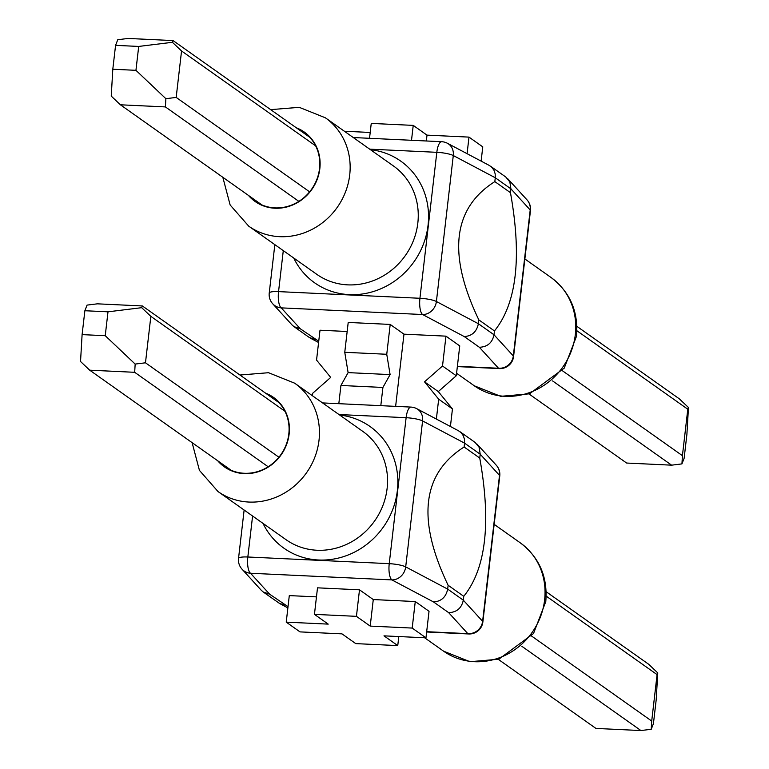 <?xml version="1.0" encoding="UTF-8"?>
<svg xmlns="http://www.w3.org/2000/svg" width="769" height="769" viewBox="0 0 769 769"><rect width="100%" height="100%" fill="white"/><g stroke="black" fill="none" stroke-linecap="round" stroke-linejoin="round"><path stroke-width="1.15" d="M450.413 426.497L452.451 408.925L438.676 399.178L436.369 419.067M380.809 405.667L382.914 387.451L340.927 385.471L338.821 403.687M347.175 331.497L320.01 330.218L316.549 360.075L330.699 377.416L312.714 393.247L312.425 395.747M249.646 196.258A42.208 39.046 -54.7 0 0 255.289 201.209A42.208 39.046 -54.7 0 0 311.541 189.318A42.208 39.046 -54.7 0 0 304.053 132.306A42.208 39.046 -54.7 0 0 297.497 128.625M318.731 341.253L300.371 328.844L281.233 307.869L422.614 314.531L464.255 336.572L479.375 347.271C487.411 346.944 492.295 342.782 494.015 334.784L494.457 330.939C516.701 303.371 522.026 257.279 510.462 192.673L510.904 188.828L530.206 209.975A13.611 2.634 6.6 0 1 530.466 210.581A13.611 13.611 0 0 0 526.996 199.844A13.611 13.044 -42.4 0 1 530.206 209.975L513.317 355.941A13.611 2.634 6.6 0 1 513.577 356.547L530.466 210.581M464.255 336.572C471.983 336.024 476.693 331.747 478.385 323.73L478.827 319.875L494.457 330.939M510.462 192.673L494.832 181.609L495.274 177.764L510.904 188.828L509.847 181.945L505.791 177.024M452.451 408.925L438.301 391.584L456.286 375.753L459.747 345.906L445.962 336.149L403.975 334.169L390.2 324.422L348.213 322.442L344.762 352.298L348.117 372.619L340.927 385.471M445.962 336.149L442.511 366.006L424.526 381.837L438.676 399.178M403.975 334.169L395.631 406.368M456.286 375.753L442.511 366.006M390.2 324.422L386.749 354.278L344.762 352.298M382.914 387.451L390.104 374.599L386.749 354.278M218.934 461.64A42.208 39.046 -54.7 0 0 224.586 466.591A42.208 39.046 -54.7 0 0 280.839 454.7A42.208 39.046 -54.7 0 0 273.341 397.698A42.208 39.046 -54.7 0 0 266.795 394.016M288.019 606.645L269.669 594.226L250.521 573.251L391.911 579.913L433.543 601.954L448.663 612.653C456.709 612.326 461.592 608.173 463.313 600.176L463.755 596.321C485.989 568.752 491.324 522.67 479.75 458.055L480.202 454.21L499.504 475.367A13.611 2.634 6.6 0 1 499.763 475.963A13.611 13.611 0 0 0 496.293 465.226A13.611 13.044 -42.4 0 1 499.504 475.367L482.615 621.323A13.611 2.634 6.6 0 1 482.874 621.929L499.763 475.963M433.543 601.954C441.271 601.406 445.991 597.129 447.683 589.112L448.125 585.267L463.755 596.321M479.75 458.055L464.12 447L464.572 443.146L480.202 454.21L479.145 447.327L475.088 442.406M464.12 447C422.027 473.627 416.692 519.719 448.125 585.267M314.444 614.364L317.51 587.833L359.498 589.813L373.273 599.56L415.26 601.541L429.035 611.288L425.968 637.828L412.194 628.071L370.206 626.101L356.432 616.344L314.444 614.364L328.219 624.12L286.231 622.14L300.006 631.887L341.994 633.867L355.768 643.615L397.756 645.595L383.981 635.848L425.968 637.828M286.231 622.14L289.298 595.6L316.463 596.879M359.498 589.813L356.432 616.344M373.273 599.56L370.206 626.101M398.803 636.54L397.756 645.595M415.26 601.541L412.194 628.071M458.478 430.765L461.102 432.697L463.274 435.667L464.466 439.262L464.572 443.146L422.585 420.931L405.696 566.888L447.683 589.112L463.313 600.176L482.615 621.323A13.611 13.044 137.6 0 1 467.812 633.637L426.67 631.695M284.79 604.934L279.81 603.617L263.248 592.015M269.669 594.226L263.209 591.976L261.258 590.256M494.832 181.609C452.739 208.245 447.404 254.337 478.827 319.875M481.125 161.115L482.769 146.86L468.994 137.113L427.006 135.133L413.232 125.385L371.244 123.405L369.524 138.305M370.197 132.46L344.377 131.239M468.994 137.113L467.081 153.685M427.006 135.133L426.334 140.977M413.232 125.385L411.511 140.285M489.19 165.383L491.814 167.306L493.986 170.285L495.178 173.871L495.274 177.764L453.287 155.54L436.398 301.506L478.385 323.73L494.015 334.784L513.317 355.941A13.611 13.044 137.6 0 1 498.514 368.245L457.382 366.313M315.492 339.542L309.292 337.485M300.371 328.844L293.912 326.594L291.96 324.874M390.104 374.599L348.117 372.619M438.301 391.584L424.526 381.837M84.869 310.734L82.1 334.621L105.238 335.707L107.996 311.82L84.869 310.734L87.06 305.101L97.375 303.832L142.361 305.956L278.993 402.648M546.182 591.736L648.594 664.205L657.755 672.885L656.197 699.761L653.429 723.648L651.228 729.281L640.923 730.55L521.853 646.296M498.331 659.36L595.937 728.426L640.923 730.55M268.17 466.764L134.681 372.302L89.694 370.177L231.142 470.272M284.943 411.261L150.849 316.357L145.476 362.805L278.907 457.228M531.629 636.078L651.708 721.053L657.082 674.615L546.192 596.129M142.361 305.956L141.688 307.677L107.996 311.82M145.476 362.805L135.161 364.073L105.238 335.707M150.849 316.357L141.688 307.677M89.694 370.177L80.534 361.497L82.1 334.621M135.161 364.073L134.681 372.302M651.708 721.053L651.228 729.281M657.755 672.885L657.082 674.615M115.571 45.352L112.803 69.239L135.94 70.325L138.708 46.438L115.571 45.352L117.772 39.719L128.077 38.45L173.063 40.574L309.705 137.267M576.894 326.344L679.306 398.823L688.466 407.503L686.9 434.379L684.131 458.266L681.94 463.899L671.625 465.168L552.565 380.905M529.034 393.978L626.639 463.044L671.625 465.168M298.872 201.382L165.393 106.92L120.406 104.795L261.844 204.89M315.655 145.87L181.551 50.975L176.178 97.423L309.619 191.846M562.331 370.687L682.42 455.671L687.794 409.223L576.894 330.747M173.063 40.574L172.391 42.295L138.708 46.438M176.178 97.423L165.873 98.692L135.94 70.325M181.551 50.975L172.391 42.295M120.406 104.795L111.245 96.115L112.803 69.239M165.873 98.692L165.393 106.92M682.42 455.671L681.94 463.899M688.466 407.503L687.794 409.223M520.286 542.847C539.319 557.314 547.826 576.913 545.779 601.646L533.513 633.531L498.812 659.206L470.003 661.705L443.607 651.189A66.365 61.405 -54.7 0 0 506.492 654.669A66.365 61.405 -54.7 0 0 544.606 599.974A66.365 61.405 -54.7 0 0 520.286 542.847L494.159 524.352M244.129 510.03L238.534 558.419A13.611 2.634 6.6 0 1 247.839 556.996L252.588 516.009M263.017 523.391A74.535 68.96 -54.7 0 0 338.495 558.054A74.535 68.96 -54.7 0 0 397.352 490.67A74.535 68.96 -54.7 0 0 339.696 415.039M238.534 558.419A13.611 13.611 0 0 0 242.004 569.156A13.611 13.044 137.6 0 0 250.521 573.251A13.611 4.451 -87.3 0 1 247.839 556.996L389.229 563.667L406.119 417.702A13.611 2.634 6.6 0 1 422.585 420.931A13.611 11.968 117.9 0 0 416.702 408.656A13.611 13.611 0 0 0 410.973 407.089A13.611 4.451 92.7 0 0 406.119 417.702L338.985 414.539M389.229 563.667A13.611 2.634 6.6 0 1 405.696 566.888A13.611 11.968 -62.1 0 1 391.911 579.913A13.611 4.451 -87.3 0 1 389.229 563.667M448.663 612.653L467.812 633.637A13.611 4.451 -87.3 0 0 468.706 633.964A13.611 13.611 0 0 0 482.874 621.929M217.714 460.775A42.545 39.363 -54.7 0 0 260.316 471.022A42.545 39.363 -54.7 0 0 289.134 434.033A42.545 39.363 -54.7 0 0 265.565 393.142M294.681 383.193L362.785 431.38A66.365 61.405 -54.7 0 1 387.105 488.517A66.365 61.405 -54.7 0 1 348.991 543.212A66.365 61.405 -54.7 0 1 286.106 539.732L218.012 491.545A66.365 61.405 -54.7 0 0 280.887 495.015A66.365 61.405 -54.7 0 0 319.01 440.32A66.365 61.405 -54.7 0 0 294.681 383.193L268.535 372.715L239.966 375.022M274.841 244.648L269.237 293.037A13.611 2.634 6.6 0 1 278.551 291.614L283.29 250.627M293.72 258.009A74.535 68.96 -54.7 0 0 369.197 292.672A74.535 68.96 -54.7 0 0 428.054 225.288A74.535 68.96 -54.7 0 0 370.398 149.657M269.237 293.037A13.611 13.611 0 0 0 272.707 303.774A13.611 13.044 137.6 0 0 281.233 307.869A13.611 4.451 -87.3 0 1 278.551 291.614L419.932 298.276L436.821 152.32A13.611 2.634 6.6 0 1 453.287 155.54A13.611 11.968 117.9 0 0 447.404 143.274A13.611 13.611 0 0 0 441.675 141.707A13.611 4.451 92.7 0 0 436.821 152.32L369.687 149.157M419.932 298.276A13.611 2.634 6.6 0 1 436.398 301.506A13.611 11.968 -62.1 0 1 422.614 314.531A13.611 4.451 -87.3 0 1 419.932 298.276M479.375 347.271L498.514 368.245A13.611 4.451 -87.3 0 0 499.408 368.582A13.611 13.611 0 0 0 513.577 356.547M550.989 277.455C570.031 291.932 578.528 311.532 576.49 336.264L564.225 368.149L529.524 393.815L500.706 396.323L474.319 385.807A66.365 61.405 -54.7 0 0 537.195 389.287A66.365 61.405 -54.7 0 0 575.318 334.592A66.365 61.405 -54.7 0 0 550.989 277.455L524.871 258.97M248.416 195.384A42.545 39.363 -54.7 0 0 291.028 205.64A42.545 39.363 -54.7 0 0 319.837 168.651A42.545 39.363 -54.7 0 0 296.276 127.76M325.393 117.811L393.497 165.998A66.365 61.405 -54.7 0 1 417.817 223.125A66.365 61.405 -54.7 0 1 379.694 277.83A66.365 61.405 -54.7 0 1 316.818 274.35L248.714 226.153A66.365 61.405 -54.7 0 0 311.599 229.633A66.365 61.405 -54.7 0 0 349.712 174.938A66.365 61.405 -54.7 0 0 325.393 117.811L299.247 107.333L270.669 109.64M443.607 651.189L424.623 637.761M322.567 402.918L410.973 407.089M416.702 408.656L458.43 430.736M459.747 431.553L475.04 442.377M477.068 444.165L496.293 465.226M426.641 631.983L468.706 633.964M279.868 603.646L287.875 607.885M242.004 569.156L261.22 590.217M192.106 442.656L199.431 470.368L218.012 491.545M474.319 385.807L456.575 373.253M353.269 137.536L441.675 141.707M447.404 143.274L489.132 165.354M490.449 166.162L505.752 176.985M507.78 178.783L526.996 199.844M457.344 366.592L499.408 368.582M310.57 338.264L318.587 342.503M272.707 303.774L291.932 324.835M293.96 326.623L309.253 337.447M222.818 177.264L230.142 204.987L248.714 226.153"/></g></svg>
